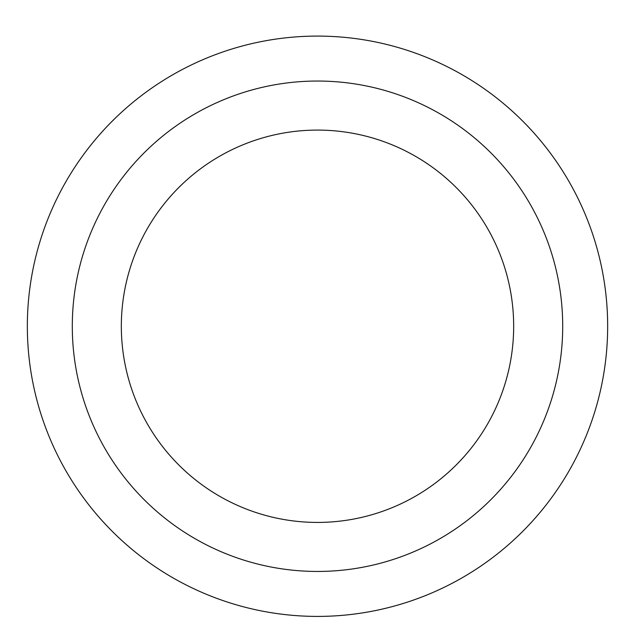 <?xml version="1.0" encoding="UTF-8"?>
<svg xmlns="http://www.w3.org/2000/svg" width="635" height="635" viewBox="0 0 635 635"><rect width="100%" height="100%" fill="white"/><g stroke="black" fill="none" stroke-linecap="round" stroke-linejoin="round"><path stroke-width="0.95" d="M317.5 36.092A290.155 290.155 0 0 1 568.785 471.329A290.155 290.155 0 0 1 66.215 471.329A290.155 290.155 0 0 1 317.5 36.092A290.155 290.155 0 0 1 568.785 471.329A290.155 290.155 0 0 1 66.215 471.329A290.155 290.155 0 0 1 317.5 36.092M317.5 81.042A245.205 245.205 0 0 1 529.852 448.85A245.205 245.205 0 0 1 105.148 448.85A245.205 245.205 0 0 1 317.5 81.042M317.5 130.088A196.159 196.159 0 0 1 487.386 424.331A196.159 196.159 0 0 1 147.614 424.331A196.159 196.159 0 0 1 317.5 130.088"/></g></svg>
